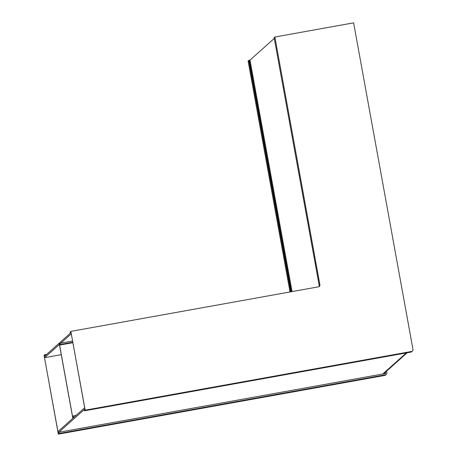 <?xml version="1.0" encoding="UTF-8"?>
<svg xmlns="http://www.w3.org/2000/svg" width="457" height="457" viewBox="0 0 457 457"><rect width="100%" height="100%" fill="white"/><g stroke="black" fill="none" stroke-linecap="round" stroke-linejoin="round"><path stroke-width="0.69" d="M386.576 371.175L386.879 372.838A1.668 1.668 -131.8 0 1 386.348 374.374L385.617 375.031A1.668 1.668 -131.8 0 1 384.805 375.426L58.336 434.15L59.062 433.499L58.839 432.265L58.17 432.865L44.072 355.306L46.048 354.946M290.075 291.949L248.094 60.935L249.368 60.707M384.965 373.603L384.811 372.752M58.336 434.15L44.072 355.306M58.839 432.265L385.308 373.54A0.417 0.417 48.2 0 0 385.645 373.061L385.479 372.152M290.012 291.96L248.094 60.935M386.348 374.374A1.668 1.668 -131.8 0 1 385.537 374.774L59.062 433.499M84.665 407.747L58.022 431.539L58.279 432.768M407.176 352.775L383.634 373.803A2.919 2.913 -131.8 0 1 383.577 373.855M70.852 331.382L85.173 410.175L411.643 351.45A1.668 1.668 48.2 0 0 412.985 349.514L353.621 22.85L274.874 37.017L319.917 284.882A1.668 1.668 -131.8 0 1 318.58 286.819L70.852 331.382L84.888 408.998L58.25 432.773M274.874 37.017L319.86 284.94A1.668 1.668 48.2 0 1 319.363 286.453M84.888 408.998L84.219 409.598L84.442 410.826L410.912 352.101A1.668 1.668 48.2 0 0 411.728 351.707L412.46 351.056M85.173 410.175L84.442 410.826M73.657 417.578L72.783 417.738L59.587 345.098L60.255 344.498L60.033 343.27L72.537 341.019M72.846 342.716L59.587 345.098M266.025 45.797L266.922 44.992M72.76 342.247L60.255 344.498M73.594 417.629L72.783 417.738M72.726 417.789L59.301 343.921L60.033 343.27M291.349 291.72L249.362 60.678L274.954 37.822M71.012 332.645L44.375 356.443L44.603 357.671L61.255 354.678M71.241 333.878L60.901 343.11M59.399 344.452L44.603 357.671M46.717 354.352L44.746 354.706L44.969 355.934M292.063 291.589L249.996 60.118L248.768 60.335L290.829 291.812M318.975 286.693A1.668 1.668 -131.8 0 0 319.192 285.539L274.143 37.668L274.897 37.531M70.349 333.267L70.121 332.033L70.881 331.896M76.108 415.39L73.234 415.904L73.457 417.138L74.325 416.978M385.051 373.586L385.645 373.061M384.805 375.426L385.537 374.774M382.772 373.997L406.364 352.918M411.643 351.45L410.912 352.101"/></g></svg>
